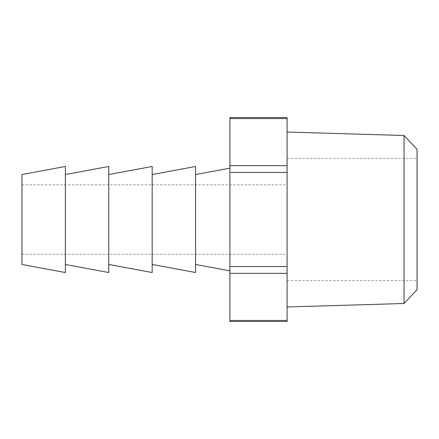 <?xml version="1.0" encoding="UTF-8"?>
<svg xmlns="http://www.w3.org/2000/svg" width="439" height="439" viewBox="0 0 439 439"><rect width="100%" height="100%" fill="white"/><g stroke="black" fill="none" stroke-linecap="round" stroke-linejoin="round"><path stroke-width="0.33" stroke-dasharray="2.19 1.65" d="M417.05 289.713L417.05 149.287M287.084 219.5L287.084 132.035L287.084 219.5M404.061 135.503L404.061 303.497M195.585 272.526L195.585 166.474M229.899 219.5L229.899 270.836L229.899 219.5M152.179 272.526L152.179 166.474M65.362 272.526L65.362 166.474M108.768 272.526L108.768 166.474M21.95 264.47L21.95 174.53M108.768 219.5L108.768 174.53L108.768 219.5M65.362 219.5L65.362 174.53L65.362 219.5M152.179 219.5L152.179 174.53L152.179 219.5M195.585 219.5L195.585 174.53L195.585 219.5M287.084 321.469L287.084 117.531M287.084 320.426L229.899 320.426L229.899 273.338L287.084 273.338M287.084 266.583L229.899 266.583L229.899 172.417L287.084 172.417M287.084 165.662L229.899 165.662L229.899 118.574L287.084 118.574M229.899 117.531L229.899 118.574M229.899 165.662L229.899 172.417M229.899 266.583L229.899 273.338M229.899 320.426L229.899 321.469M287.084 158.413L417.05 158.413M21.95 184.797L287.084 184.797M21.95 254.203L287.084 254.203M287.084 280.587L417.05 280.587"/><path stroke-width="0.66" d="M404.061 135.503L417.05 149.287L417.05 289.713L404.061 303.497L404.061 135.503L287.084 132.035M152.179 174.53L195.585 166.474L195.585 272.526L152.179 264.47M65.362 174.53L108.768 166.474L108.768 272.526L65.362 264.47M21.95 219.5L21.95 264.47L65.362 272.526L65.362 166.474L21.95 174.53L21.95 219.5M108.768 174.53L152.179 166.474L152.179 272.526L108.768 264.47M287.084 118.574L229.899 118.574L229.899 117.531L287.084 117.531L287.084 321.469L229.899 321.469L229.899 320.426L287.084 320.426M229.899 118.574L229.899 165.662L287.084 165.662M287.084 172.417L229.899 172.417L229.899 266.583L287.084 266.583M287.084 273.338L229.899 273.338L229.899 320.426M229.899 273.338L229.899 266.583M229.899 172.417L229.899 165.662M195.585 264.47L229.899 270.836M195.585 174.53L229.899 168.164M404.061 303.497L287.084 306.965"/></g></svg>
